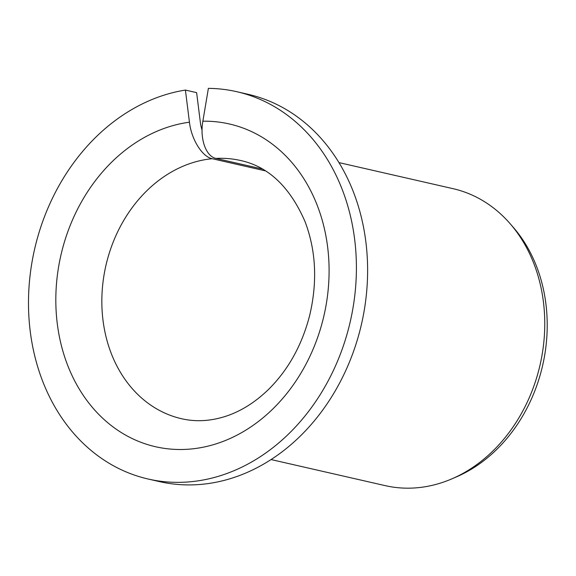 <?xml version="1.0" encoding="UTF-8"?>
<svg xmlns="http://www.w3.org/2000/svg" width="576" height="576" viewBox="0 0 576 576"><rect width="100%" height="100%" fill="white"/><g stroke="black" fill="none" stroke-linecap="round" stroke-linejoin="round"><path stroke-width="0.86" d="M262.174 168.97L216.036 158.429C205.92 156.535 199.678 138.686 202.867 121.205A165.55 134.95 102.9 0 1 307.678 360.886A165.55 134.95 102.9 0 1 73.39 378.317A165.55 134.95 102.9 0 1 189.446 122.206C191.354 139.306 202.19 156.809 212.191 158.71L265.291 170.842M202.075 130.442L200.664 124.769L196.625 92.635L185.407 90.072A198.662 161.935 102.9 0 0 29.578 280.231A198.662 161.935 102.9 0 0 148.19 479.03A198.662 161.935 102.9 0 0 350.309 321.43A198.662 161.935 102.9 0 0 236.7 91.685A198.662 161.935 102.9 0 0 208.382 88.366L202.867 121.205M236.7 91.685L247.918 94.255A198.662 161.935 102.9 0 1 361.526 323.993A198.662 161.935 102.9 0 1 159.408 481.594L148.19 479.03M185.407 90.072L189.446 122.206M338.947 162.605L452.995 188.662A152.309 124.15 102.9 0 1 510.192 223.776A152.309 124.15 102.9 0 1 451.915 478.836A152.309 124.15 102.9 0 1 385.135 485.626L271.094 459.562M510.192 223.776L513.41 227.484A148.932 121.399 102.9 0 1 456.422 476.892L451.915 478.836M216.036 158.429A132.444 107.957 102.9 0 1 240.646 160.517C268.531 166.608 290.002 186.998 305.064 221.681C316.037 250.697 317.563 281.988 309.643 315.562C301.903 345.384 288.122 370.08 268.301 389.657C254.491 402.934 239.782 411.977 224.158 416.786C209.47 421.236 195.3 421.884 181.642 418.745A132.444 107.957 102.9 0 1 102.931 282.766A132.444 107.957 102.9 0 1 212.191 158.71"/></g></svg>
